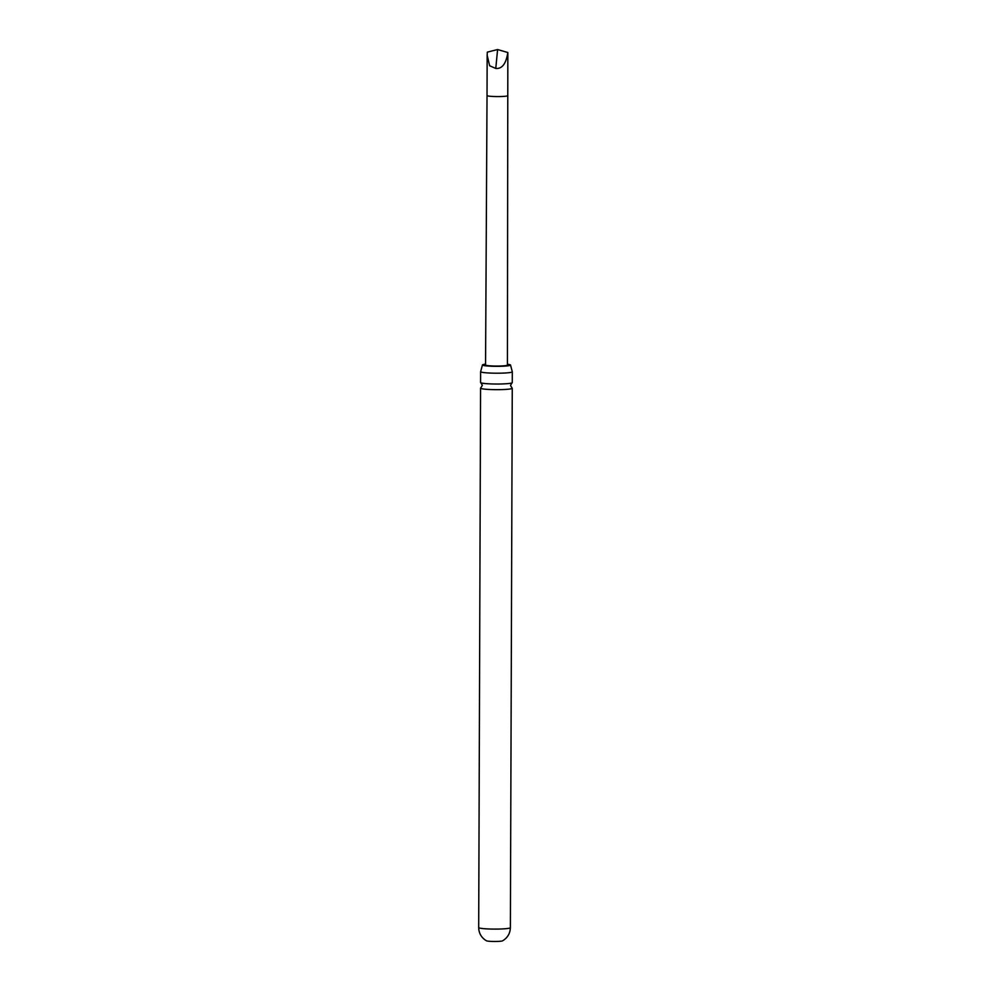 <?xml version="1.0" encoding="UTF-8"?>
<svg xmlns="http://www.w3.org/2000/svg" width="991" height="991" viewBox="0 0 991 991"><rect width="100%" height="100%" fill="white"/><g stroke="black" fill="none" stroke-linecap="round" stroke-linejoin="round"><path stroke-width="1.49" d="M480.623 371.675L480.585 382.501A15.844 1.474 0.2 0 0 480.87 382.786A15.844 1.474 0.2 0 0 493.741 384A15.844 1.474 0.2 0 0 511.988 382.885A15.844 1.474 0.2 0 0 512.05 382.86A15.844 1.474 0.2 0 0 512.273 382.613L512.31 371.786A15.844 1.474 -179.8 0 1 512.087 372.034A15.844 1.474 -179.8 0 1 493.778 373.173A15.844 1.474 -179.8 0 1 480.623 371.675A15.844 1.474 -179.8 0 1 480.66 371.588L482.444 364.985A14.047 1.313 0.2 0 0 495.351 366.323A14.047 1.313 0.2 0 0 510.34 365.295A14.047 1.313 0.2 0 0 510.538 365.084A14.047 1.313 0.2 0 0 507.429 364.242M485.553 364.168A14.047 1.313 0.2 0 0 482.642 364.762A14.047 1.313 0.2 0 0 482.444 364.985M502.462 940.868A8.089 0.756 -179.8 0 1 493.109 941.45A8.089 0.756 -179.8 0 1 486.507 940.806L485.256 940.038C481.019 936.99 478.826 932.828 478.69 927.564A15.844 1.474 -179.8 0 0 491.846 929.062A15.844 1.474 -179.8 0 0 510.377 927.675C510.192 932.94 507.974 937.09 503.725 940.112L502.462 940.868M495.773 68.441L489.653 65.778L487.163 55.285L487.324 52.127L497.593 49.55L507.838 52.523C506.091 63.734 502.065 69.036 495.773 68.441L497.593 49.55M507.838 95.644A10.405 0.966 0.2 0 1 495.673 96.548A10.405 0.966 0.2 0 1 487.027 95.57L485.553 364.985A10.938 1.016 0.2 0 0 494.633 366.026A10.938 1.016 0.2 0 0 507.429 365.06L507.838 52.523M511.988 382.885L510.514 385.425L511.975 387.976A15.844 1.474 -179.8 0 1 512.26 388.249A15.844 1.474 -179.8 0 1 512.025 388.497A15.844 1.474 -179.8 0 1 493.729 389.636A15.844 1.474 -179.8 0 1 480.573 388.138A15.844 1.474 -179.8 0 1 480.796 387.89A15.844 1.474 -179.8 0 1 480.858 387.865A15.844 1.474 -179.8 0 1 480.87 387.853L482.332 385.326L480.87 382.786M510.538 365.084L512.285 371.687A15.844 1.474 -179.8 0 1 512.31 371.786M487.027 95.57L487.163 55.285M480.573 388.138L478.69 927.564M512.26 388.249L510.377 927.675"/></g></svg>
